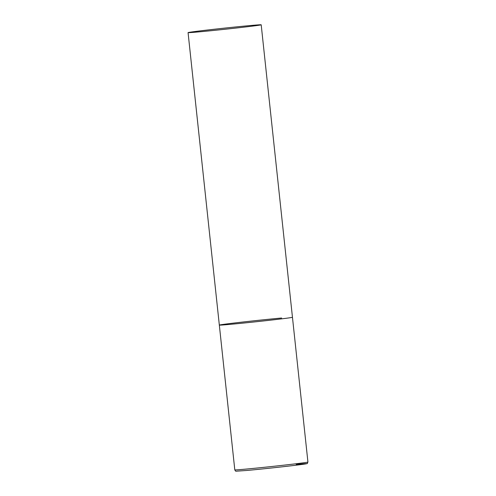 <?xml version="1.0" encoding="UTF-8"?>
<svg xmlns="http://www.w3.org/2000/svg" width="496" height="496" viewBox="0 0 496 496"><rect width="100%" height="100%" fill="white"/><g stroke="black" fill="none" stroke-linecap="round" stroke-linejoin="round"><path stroke-width="0.74" d="M261.2 24.8A36.772 0.589 -6.1 0 0 238.508 26.679A36.772 0.589 -6.1 0 0 198.642 31.068A36.772 0.589 -6.1 0 0 188.071 32.618A36.772 0.589 -6.1 0 0 210.763 30.74A36.772 0.589 -6.1 0 0 250.629 26.344A36.772 0.589 -6.1 0 0 261.2 24.8L307.929 462.049A36.772 0.589 173.9 0 1 285.473 464.994A36.772 0.589 173.9 0 1 245.65 469.129A36.772 0.589 173.9 0 1 234.8 469.867L219.331 325.091A36.772 0.589 -6.1 0 0 242.017 323.212A36.772 0.589 -6.1 0 0 281.883 318.823A36.772 0.589 -6.1 0 0 292.454 317.273A36.772 0.589 173.9 0 1 270.004 320.224A36.772 0.589 173.9 0 1 230.175 324.353A36.772 0.589 173.9 0 1 219.331 325.091A36.772 0.589 173.9 0 1 241.781 322.146A36.772 0.589 173.9 0 1 281.61 318.017M296.211 464.38A35.303 0.564 173.9 0 1 296.472 465.155A35.303 0.564 173.9 0 1 246.834 470.462L236.177 471.2C235.792 471.392 235.333 470.946 234.8 469.867M307.929 462.049C306.379 464.405 309.318 463.004 303.713 464.206C295.021 465.496 263.01 469.011 246.81 470.462M219.331 325.091L188.071 32.618"/></g></svg>
